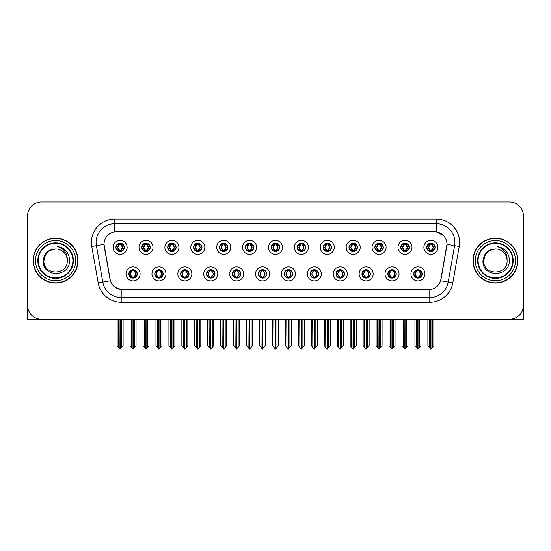<?xml version="1.0" encoding="UTF-8"?>
<svg xmlns="http://www.w3.org/2000/svg" width="551" height="551" viewBox="0 0 551 551"><rect width="100%" height="100%" fill="white"/><g stroke="black" fill="none" stroke-linecap="round" stroke-linejoin="round"><path stroke-width="0.83" d="M258.343 273.909A4.208 4.208 0 0 0 262.551 278.117A4.208 4.208 0 0 0 266.76 273.909A4.208 4.208 0 0 0 262.551 269.701A4.208 4.208 0 0 0 258.343 273.909L258.385 273.909C259.177 276.175 260.272 277.311 261.663 277.311L262.159 277.311C259.376 275.045 259.376 272.779 262.159 270.513L261.663 270.513C260.299 270.486 259.204 271.615 258.385 273.909M255.54 273.909A7.011 7.011 0 0 0 262.551 280.92A7.011 7.011 0 0 0 269.563 273.909A7.011 7.011 0 0 0 262.551 266.898A7.011 7.011 0 0 0 255.54 273.909M284.24 273.909A4.208 4.208 0 0 0 288.449 278.117A4.208 4.208 0 0 0 292.657 273.909A4.208 4.208 0 0 0 288.449 269.701A4.208 4.208 0 0 0 284.24 273.909L284.282 273.909C285.081 276.175 286.169 277.311 287.56 277.311L288.056 277.311C285.273 275.045 285.273 272.779 288.056 270.513L287.56 270.513C286.196 270.486 285.101 271.615 284.282 273.909M281.437 273.909A7.011 7.011 0 0 0 288.449 280.92A7.011 7.011 0 0 0 295.46 273.909A7.011 7.011 0 0 0 288.449 266.898A7.011 7.011 0 0 0 281.437 273.909M310.137 273.909A4.208 4.208 0 0 0 314.345 278.117A4.208 4.208 0 0 0 318.554 273.909A4.208 4.208 0 0 0 314.345 269.701A4.208 4.208 0 0 0 310.137 273.909L310.179 273.909C310.978 276.175 312.073 277.311 313.457 277.311L313.96 277.311C311.17 275.045 311.17 272.779 313.96 270.513L313.457 270.513C312.093 270.486 310.998 271.615 310.179 273.909M307.334 273.909A7.011 7.011 0 0 0 314.345 280.92A7.011 7.011 0 0 0 321.357 273.909A7.011 7.011 0 0 0 314.345 266.898A7.011 7.011 0 0 0 307.334 273.909M167.697 247.358A4.208 4.208 0 0 0 171.905 251.566A4.208 4.208 0 0 0 176.113 247.358A4.208 4.208 0 0 0 171.905 243.149A4.208 4.208 0 0 0 167.697 247.358L167.738 247.358C168.613 249.706 169.701 250.843 171.017 250.753L170.727 251.401M164.894 247.358A7.011 7.011 0 0 0 171.905 254.369A7.011 7.011 0 0 0 178.917 247.358A7.011 7.011 0 0 0 171.905 240.346A7.011 7.011 0 0 0 164.894 247.358M245.395 247.358A4.208 4.208 0 0 0 249.603 251.566A4.208 4.208 0 0 0 253.811 247.358A4.208 4.208 0 0 0 249.603 243.149A4.208 4.208 0 0 0 245.395 247.358L245.436 247.358C246.304 249.706 247.399 250.843 248.715 250.753L248.425 251.401M242.592 247.358A7.011 7.011 0 0 0 249.603 254.369A7.011 7.011 0 0 0 256.614 247.358A7.011 7.011 0 0 0 249.603 240.346A7.011 7.011 0 0 0 242.592 247.358M128.851 273.909A4.208 4.208 0 0 0 133.06 278.117A4.208 4.208 0 0 0 137.268 273.909A4.208 4.208 0 0 0 133.06 269.701A4.208 4.208 0 0 0 128.851 273.909L128.893 273.909C129.692 276.175 130.78 277.311 132.171 277.311L132.667 277.311C129.884 275.045 129.884 272.779 132.667 270.513L132.171 270.513C130.807 270.486 129.712 271.615 128.893 273.909M126.048 273.909A7.011 7.011 0 0 0 133.06 280.92A7.011 7.011 0 0 0 140.071 273.909A7.011 7.011 0 0 0 133.06 266.898A7.011 7.011 0 0 0 126.048 273.909M219.498 247.358A4.208 4.208 0 0 0 223.706 251.566A4.208 4.208 0 0 0 227.907 247.358A4.208 4.208 0 0 0 223.706 243.149A4.208 4.208 0 0 0 219.498 247.358L219.532 247.358C220.407 249.706 221.502 250.843 222.811 250.753L222.528 251.401M216.695 247.358A7.011 7.011 0 0 0 223.706 254.369A7.011 7.011 0 0 0 230.717 247.358A7.011 7.011 0 0 0 223.706 240.346A7.011 7.011 0 0 0 216.695 247.358M141.8 247.358A4.208 4.208 0 0 0 146.008 251.566A4.208 4.208 0 0 0 150.216 247.358A4.208 4.208 0 0 0 146.008 243.149A4.208 4.208 0 0 0 141.8 247.358L141.841 247.358C142.709 249.706 143.804 250.843 145.12 250.753L144.83 251.401M138.997 247.358A7.011 7.011 0 0 0 146.008 254.369A7.011 7.011 0 0 0 153.02 247.358A7.011 7.011 0 0 0 146.008 240.346A7.011 7.011 0 0 0 138.997 247.358M387.835 273.909A4.208 4.208 0 0 0 392.043 278.117A4.208 4.208 0 0 0 396.252 273.909A4.208 4.208 0 0 0 392.043 269.701A4.208 4.208 0 0 0 387.835 273.909L387.876 273.909C388.669 276.175 389.764 277.311 391.155 277.311L391.651 277.311C388.868 275.045 388.868 272.779 391.651 270.513L391.155 270.513C389.791 270.486 388.696 271.615 387.876 273.909M385.032 273.909A7.011 7.011 0 0 0 392.043 280.92A7.011 7.011 0 0 0 399.055 273.909A7.011 7.011 0 0 0 392.043 266.898A7.011 7.011 0 0 0 385.032 273.909M348.99 247.358A4.208 4.208 0 0 0 353.198 251.566A4.208 4.208 0 0 0 357.399 247.358A4.208 4.208 0 0 0 353.198 243.149A4.208 4.208 0 0 0 348.99 247.358L349.024 247.358C349.899 249.706 350.987 250.843 352.303 250.753L352.02 251.401M346.18 247.358A7.011 7.011 0 0 0 353.198 254.369A7.011 7.011 0 0 0 360.209 247.358A7.011 7.011 0 0 0 353.198 240.346A7.011 7.011 0 0 0 346.18 247.358M180.652 273.909A4.208 4.208 0 0 0 184.854 278.117A4.208 4.208 0 0 0 189.062 273.909A4.208 4.208 0 0 0 184.854 269.701A4.208 4.208 0 0 0 180.652 273.909L180.687 273.909C181.486 276.175 182.581 277.311 183.965 277.311L184.468 277.311C181.678 275.045 181.678 272.779 184.468 270.513L183.965 270.513C182.601 270.486 181.513 271.615 180.687 273.909M177.842 273.909A7.011 7.011 0 0 0 184.854 280.92A7.011 7.011 0 0 0 191.865 273.909A7.011 7.011 0 0 0 184.854 266.898A7.011 7.011 0 0 0 177.842 273.909M400.784 247.358A4.208 4.208 0 0 0 404.992 251.566A4.208 4.208 0 0 0 409.2 247.358A4.208 4.208 0 0 0 404.992 243.149A4.208 4.208 0 0 0 400.784 247.358L400.825 247.358C401.693 249.706 402.788 250.843 404.103 250.753L403.814 251.401M397.98 247.358A7.011 7.011 0 0 0 404.992 254.369A7.011 7.011 0 0 0 412.003 247.358A7.011 7.011 0 0 0 404.992 240.346A7.011 7.011 0 0 0 397.98 247.358M193.601 247.358A4.208 4.208 0 0 0 197.802 251.566A4.208 4.208 0 0 0 202.01 247.358A4.208 4.208 0 0 0 197.802 243.149A4.208 4.208 0 0 0 193.601 247.358L193.635 247.358C194.51 249.706 195.598 250.843 196.914 250.753L196.631 251.401M190.791 247.358A7.011 7.011 0 0 0 197.802 254.369A7.011 7.011 0 0 0 204.82 247.358A7.011 7.011 0 0 0 197.802 240.346A7.011 7.011 0 0 0 190.791 247.358M323.093 247.358A4.208 4.208 0 0 0 327.294 251.566A4.208 4.208 0 0 0 331.502 247.358A4.208 4.208 0 0 0 327.294 243.149A4.208 4.208 0 0 0 323.093 247.358L323.127 247.358C324.002 249.706 325.09 250.843 326.406 250.753L326.123 251.401M320.283 247.358A7.011 7.011 0 0 0 327.294 254.369A7.011 7.011 0 0 0 334.305 247.358A7.011 7.011 0 0 0 327.294 240.346A7.011 7.011 0 0 0 320.283 247.358M154.748 273.909A4.208 4.208 0 0 0 158.957 278.117A4.208 4.208 0 0 0 163.165 273.909A4.208 4.208 0 0 0 158.957 269.701A4.208 4.208 0 0 0 154.748 273.909L154.79 273.909C155.589 276.175 156.677 277.311 158.068 277.311L158.564 277.311C155.781 275.045 155.781 272.779 158.564 270.513L158.068 270.513C156.704 270.486 155.609 271.615 154.79 273.909M151.945 273.909A7.011 7.011 0 0 0 158.957 280.92A7.011 7.011 0 0 0 165.968 273.909A7.011 7.011 0 0 0 158.957 266.898A7.011 7.011 0 0 0 151.945 273.909M271.292 247.358A4.208 4.208 0 0 0 275.5 251.566A4.208 4.208 0 0 0 279.708 247.358A4.208 4.208 0 0 0 275.5 243.149A4.208 4.208 0 0 0 271.292 247.358L271.333 247.358C272.201 249.706 273.296 250.843 274.612 250.753L274.322 251.401M268.489 247.358A7.011 7.011 0 0 0 275.5 254.369A7.011 7.011 0 0 0 282.511 247.358A7.011 7.011 0 0 0 275.5 240.346A7.011 7.011 0 0 0 268.489 247.358M232.446 273.909A4.208 4.208 0 0 0 236.655 278.117A4.208 4.208 0 0 0 240.863 273.909A4.208 4.208 0 0 0 236.655 269.701A4.208 4.208 0 0 0 232.446 273.909L232.481 273.909C233.28 276.175 234.375 277.311 235.766 277.311L236.262 277.311C233.479 275.045 233.479 272.779 236.262 270.513L235.766 270.513C234.402 270.486 233.307 271.615 232.481 273.909M229.643 273.909A7.011 7.011 0 0 0 236.655 280.92A7.011 7.011 0 0 0 243.666 273.909A7.011 7.011 0 0 0 236.655 266.898A7.011 7.011 0 0 0 229.643 273.909M297.189 247.358A4.208 4.208 0 0 0 301.397 251.566A4.208 4.208 0 0 0 305.605 247.358A4.208 4.208 0 0 0 301.397 243.149A4.208 4.208 0 0 0 297.189 247.358L297.23 247.358C298.098 249.706 299.193 250.843 300.509 250.753L300.219 251.401M294.386 247.358A7.011 7.011 0 0 0 301.397 254.369A7.011 7.011 0 0 0 308.408 247.358A7.011 7.011 0 0 0 301.397 240.346A7.011 7.011 0 0 0 294.386 247.358M374.887 247.358A4.208 4.208 0 0 0 379.095 251.566A4.208 4.208 0 0 0 383.303 247.358A4.208 4.208 0 0 0 379.095 243.149A4.208 4.208 0 0 0 374.887 247.358L374.928 247.358C375.796 249.706 376.891 250.843 378.2 250.753L377.917 251.401M372.083 247.358A7.011 7.011 0 0 0 379.095 254.369A7.011 7.011 0 0 0 386.106 247.358A7.011 7.011 0 0 0 379.095 240.346A7.011 7.011 0 0 0 372.083 247.358M206.549 273.909A4.208 4.208 0 0 0 210.757 278.117A4.208 4.208 0 0 0 214.959 273.909A4.208 4.208 0 0 0 210.757 269.701A4.208 4.208 0 0 0 206.549 273.909L206.584 273.909C207.383 276.175 208.478 277.311 209.862 277.311L210.365 277.311C207.582 275.045 207.582 272.779 210.365 270.513L209.862 270.513C208.498 270.486 207.41 271.615 206.584 273.909M203.739 273.909A7.011 7.011 0 0 0 210.757 280.92A7.011 7.011 0 0 0 217.769 273.909A7.011 7.011 0 0 0 210.757 266.898A7.011 7.011 0 0 0 203.739 273.909M426.681 247.358A4.208 4.208 0 0 0 430.889 251.566A4.208 4.208 0 0 0 435.097 247.358A4.208 4.208 0 0 0 430.889 243.149A4.208 4.208 0 0 0 426.681 247.358L426.722 247.358C427.59 249.706 428.685 250.843 430 250.753L429.711 251.401M423.877 247.358A7.011 7.011 0 0 0 430.889 254.369A7.011 7.011 0 0 0 437.9 247.358A7.011 7.011 0 0 0 430.889 240.346A7.011 7.011 0 0 0 423.877 247.358M336.041 273.909A4.208 4.208 0 0 0 340.243 278.117A4.208 4.208 0 0 0 344.451 273.909A4.208 4.208 0 0 0 340.243 269.701A4.208 4.208 0 0 0 336.041 273.909L336.076 273.909C336.875 276.175 337.97 277.311 339.354 277.311L339.857 277.311C337.074 275.045 337.074 272.779 339.857 270.513L339.354 270.513C337.99 270.486 336.902 271.615 336.076 273.909M333.231 273.909A7.011 7.011 0 0 0 340.243 280.92A7.011 7.011 0 0 0 347.261 273.909A7.011 7.011 0 0 0 340.243 266.898A7.011 7.011 0 0 0 333.231 273.909M361.938 273.909A4.208 4.208 0 0 0 366.146 278.117A4.208 4.208 0 0 0 370.348 273.909A4.208 4.208 0 0 0 366.146 269.701A4.208 4.208 0 0 0 361.938 273.909L361.973 273.909C362.772 276.175 363.867 277.311 365.258 277.311L365.754 277.311C362.971 275.045 362.971 272.779 365.754 270.513L365.258 270.513C363.894 270.486 362.799 271.615 361.973 273.909M359.135 273.909A7.011 7.011 0 0 0 366.146 280.92A7.011 7.011 0 0 0 373.158 273.909A7.011 7.011 0 0 0 366.146 266.898A7.011 7.011 0 0 0 359.135 273.909M115.903 247.358A4.208 4.208 0 0 0 120.111 251.566A4.208 4.208 0 0 0 124.319 247.358A4.208 4.208 0 0 0 120.111 243.149A4.208 4.208 0 0 0 115.903 247.358L115.944 247.358C116.812 249.706 117.907 250.843 119.223 250.753L118.933 251.401M113.1 247.358A7.011 7.011 0 0 0 120.111 254.369A7.011 7.011 0 0 0 127.123 247.358A7.011 7.011 0 0 0 120.111 240.346A7.011 7.011 0 0 0 113.1 247.358M413.732 273.909A4.208 4.208 0 0 0 417.94 278.117A4.208 4.208 0 0 0 422.149 273.909A4.208 4.208 0 0 0 417.94 269.701A4.208 4.208 0 0 0 413.732 273.909L413.773 273.909C414.572 276.175 415.661 277.311 417.052 277.311L417.548 277.311C414.765 275.045 414.765 272.779 417.548 270.513L417.052 270.513C415.688 270.486 414.593 271.615 413.773 273.909M410.929 273.909A7.011 7.011 0 0 0 417.94 280.92A7.011 7.011 0 0 0 424.952 273.909A7.011 7.011 0 0 0 417.94 266.898A7.011 7.011 0 0 0 410.929 273.909M104.029 244.272A12.625 12.625 0 0 0 104.222 246.462L109.993 279.185A12.625 12.625 0 0 0 122.418 289.619L428.582 289.619A12.625 12.625 0 0 0 441.007 279.185L446.778 246.462A12.625 12.625 0 0 0 434.346 231.647L116.654 231.647A12.625 12.625 0 0 0 104.029 244.272L104.167 242.406M510.364 319.27L523.45 319.305L523.45 215.992A14.023 14.023 0 0 0 509.427 201.969L41.573 201.969A14.023 14.023 0 0 0 27.55 215.992L27.55 319.305L70.556 319.305M480.444 319.305L510.364 319.305M33.156 260.637A22.439 22.439 0 0 0 55.596 283.076A22.439 22.439 0 0 0 78.035 260.637A22.439 22.439 0 0 0 55.596 238.197A22.439 22.439 0 0 0 33.156 260.637M472.965 260.637A22.439 22.439 0 0 0 495.404 283.076A22.439 22.439 0 0 0 517.844 260.637A22.439 22.439 0 0 0 495.404 238.197A22.439 22.439 0 0 0 472.965 260.637M114.78 219.029L436.22 219.029A23.376 23.376 0 0 1 459.238 246.462L452.805 282.925A23.376 23.376 0 0 1 429.787 302.237L121.213 302.237A23.376 23.376 0 0 1 98.195 282.925L91.762 246.462A23.376 23.376 0 0 1 114.78 219.029L114.78 223.706L436.22 223.706A18.7 18.7 0 0 1 454.637 245.65L448.204 282.112A18.7 18.7 0 0 1 429.787 297.568L121.213 297.568A18.7 18.7 0 0 1 102.796 282.112L96.363 245.65A18.7 18.7 0 0 1 114.78 223.706L114.78 231.792L434.346 231.647L436.22 231.792L443.273 235.346M428.582 289.619L122.418 289.619M121.213 302.237L121.213 289.557L114.47 286.802M454.637 245.65L446.971 244.3L440.621 280.776L448.204 282.112L454.637 245.65L459.238 246.462M98.195 282.925L110.379 280.776L104.029 244.3L96.363 245.65A18.7 18.7 0 0 1 96.081 242.406M441.007 279.185L440.931 279.584M110.069 279.584L109.993 279.185M509.427 201.969L41.573 201.969M27.55 215.992L27.55 305.282A14.023 14.023 0 0 0 41.573 319.305L509.427 319.305A14.023 14.023 0 0 0 523.45 305.282L523.45 215.992M418.664 278.055L418.333 277.311L418.829 277.311C420.193 277.339 421.288 276.203 422.107 273.902C421.308 271.643 420.213 270.513 418.829 270.513L419.118 269.873M418.664 269.763L418.333 270.513L418.829 270.513M417.686 277.311L417.334 278.076L417.692 277.311C414.731 275.045 414.731 272.779 417.692 270.513L417.334 269.749L417.692 270.513C414.834 272.779 414.834 275.045 417.686 277.311M417.548 270.513L417.217 269.763M418.333 270.513L418.546 269.749L418.188 270.513C421.15 272.779 421.15 275.045 418.188 277.311L418.54 278.076L418.195 277.311C421.047 275.045 421.047 272.779 418.195 270.513L418.333 270.513C421.116 272.779 421.116 275.045 418.333 277.311L418.333 277.311M416.274 319.305L416.446 347.481L417.748 349.031L420.93 345.697L420.93 319.539L419.435 319.539L419.435 347.481M418.037 319.305L418.037 349.031M417.844 349.031L417.844 319.305M414.951 319.305L414.951 345.697L416.446 347.481M416.446 319.539L414.951 319.539M429.222 319.305L429.394 347.481L430.696 349.031L430.799 319.305M430.985 319.305L430.985 349.031L433.878 345.697L433.878 319.539L432.556 319.305M427.9 319.305L427.9 345.697L429.394 347.481M429.394 319.539L427.9 319.539M432.383 347.481L432.383 319.539M430.166 251.504L430.496 250.753L430 250.753M430.166 243.211L430.496 243.962L430 243.962C428.644 243.935 427.548 245.071 426.722 247.358M435.097 247.358L435.056 247.358C434.25 245.099 433.155 243.962 431.777 243.962L431.281 243.962L433.403 247.358L431.281 250.753L432.067 251.401M435.056 247.358C434.216 249.665 433.12 250.801 431.777 250.753M430.496 250.753L428.458 247.358L430.634 243.962C428.024 244.052 427.941 250.319 430.641 250.753L428.375 247.358L430.496 243.962M431.144 243.962L431.495 243.191L431.137 243.962C433.754 244.052 433.837 250.319 431.137 250.753L431.488 251.525L431.144 250.753L433.32 247.358L431.144 243.962M392.767 278.055L392.436 277.311L392.932 277.311C394.296 277.339 395.391 276.203 396.21 273.902C395.411 271.643 394.316 270.513 392.932 270.513L393.214 269.873M392.767 269.763L392.436 270.513L392.932 270.513M391.789 277.311L391.437 278.076L391.795 277.311C388.834 275.045 388.834 272.779 391.795 270.513L391.437 269.749L391.795 270.513C388.93 272.779 388.93 275.045 391.789 277.311M391.651 270.513L391.32 269.763M392.436 270.513L392.643 269.749L392.291 270.513C395.253 272.779 395.253 275.045 392.291 277.311L392.643 278.076L392.298 277.311C395.15 275.045 395.15 272.779 392.298 270.513L392.436 270.513C395.219 272.779 395.219 275.045 392.436 277.311L392.436 277.311M390.377 319.305L390.549 347.481L391.851 349.031L395.033 345.697L395.033 319.539L393.538 319.539L393.538 347.481M392.133 319.305L392.133 349.031M391.947 349.031L391.947 319.305M389.047 319.305L389.047 345.697L390.549 347.481M390.549 319.539L389.047 319.539M366.87 278.055L366.532 277.311L367.035 277.311C368.399 277.339 369.494 276.203 370.313 273.902C369.507 271.643 368.419 270.513 367.035 270.513L367.317 269.873M366.87 269.763L366.532 270.513L367.035 270.513M365.892 277.311L365.54 278.076L365.892 277.311C362.937 275.045 362.937 272.779 365.892 270.513L365.54 269.749L365.892 270.513C363.033 272.779 363.033 275.045 365.892 277.311M365.754 270.513L365.423 269.763M366.532 270.513L366.746 269.749L366.532 270.513C369.322 272.779 369.322 275.045 366.532 277.311L366.746 278.076L366.394 277.311C369.253 275.045 369.253 272.779 366.394 270.513C369.349 272.779 369.349 275.045 366.394 277.311L366.532 277.311M364.473 319.305L364.645 347.481L365.954 349.031L369.136 345.697L369.136 319.539L367.641 319.539L367.641 347.481M366.236 319.305L366.236 349.031M366.05 349.031L366.05 319.305M363.15 319.305L363.15 345.697L364.645 347.481M364.645 319.539L363.15 319.539M340.973 278.055L340.635 277.311L341.138 277.311C342.502 277.339 343.59 276.203 344.416 273.902C343.61 271.643 342.522 270.513 341.138 270.513L341.42 269.873M340.973 269.763L340.635 270.513L341.138 270.513M339.995 277.311L339.643 278.076L339.995 277.311C337.04 275.045 337.04 272.779 339.995 270.513L339.643 269.749L339.995 270.513C337.136 272.779 337.136 275.045 339.995 277.311M339.857 270.513L339.519 269.763M340.635 270.513L340.849 269.749L340.635 270.513C343.418 272.779 343.418 275.045 340.635 277.311L340.849 278.076L340.497 277.311C343.356 275.045 343.356 272.779 340.497 270.513C343.452 272.779 343.452 275.045 340.497 277.311L340.635 277.311M338.576 319.305L338.748 347.481L340.057 349.031L343.239 345.697L343.239 319.539L341.744 319.539L341.744 347.481M340.339 319.305L340.339 349.031M340.153 349.031L340.153 319.305M337.253 319.305L337.253 345.697L338.748 347.481M338.748 319.539L337.253 319.539M403.325 319.305L403.497 347.481L404.799 349.031L404.895 319.305M405.081 319.305L405.081 349.031L407.981 345.697L407.981 319.539L406.659 319.305M402.003 319.305L402.003 345.697L403.497 347.481M403.497 319.539L402.003 319.539M406.486 347.481L406.486 319.539M404.269 251.504L404.599 250.753L404.103 250.753M404.269 243.211L404.599 243.962L404.103 243.962C402.747 243.935 401.651 245.071 400.825 247.358M409.2 247.358L409.159 247.358C408.346 245.099 407.258 243.962 405.88 243.962L405.384 243.962L407.506 247.358L405.384 250.753L406.17 251.401M409.159 247.358C408.319 249.665 407.223 250.801 405.88 250.753M404.599 250.753L402.561 247.358L404.737 243.962C402.127 244.052 402.044 250.319 404.744 250.753L402.478 247.358L404.599 243.962M405.247 243.962L405.598 243.191L405.24 243.962C407.857 244.052 407.94 250.319 405.24 250.753L405.591 251.525L405.247 250.753L407.423 247.358L405.247 243.962M377.421 319.305L377.6 347.481L378.902 349.031L378.998 319.305M379.184 319.305L379.184 349.031L382.084 345.697L382.084 319.539L380.762 319.305M376.099 319.305L376.099 345.697L377.6 347.481M377.6 319.539L376.099 319.539M380.589 347.481L380.589 319.539M378.365 251.504L378.702 250.753L378.2 250.753M378.365 243.211L378.702 243.962L378.2 243.962C376.85 243.935 375.754 245.071 374.928 247.358M383.303 247.358L383.262 247.358C382.449 245.099 381.361 243.962 379.983 243.962L379.487 243.962L381.609 247.358L379.487 250.753L380.273 251.401M383.262 247.358C382.422 249.665 381.326 250.801 379.983 250.753M378.702 250.753L376.664 247.358L378.84 243.962C376.23 244.052 376.147 250.319 378.84 250.753L376.581 247.358L378.702 243.962M379.35 243.962L379.694 243.191L379.343 243.962C381.953 244.052 382.036 250.319 379.343 250.753L379.694 251.525L379.35 250.753L381.526 247.358L379.35 243.962M351.524 319.305L351.696 347.481L353.005 349.031L353.101 319.305M353.287 319.305L353.287 349.031L356.187 345.697L356.187 319.539L354.865 319.305M350.202 319.305L350.202 345.697L351.696 347.481M351.696 319.539L350.202 319.539M354.692 347.481L354.692 319.539M352.468 251.504L352.805 250.753L352.303 250.753M352.468 243.211L352.805 243.962L352.303 243.962C350.953 243.935 349.857 245.071 349.024 247.358M357.399 247.358L357.365 247.358C356.552 245.099 355.457 243.962 354.086 243.962L353.59 243.962L355.712 247.358L353.59 250.753L354.369 251.401M357.365 247.358C356.518 249.665 355.429 250.801 354.086 250.753M352.805 250.753L350.767 247.358L352.943 243.962C350.333 244.052 350.25 250.319 352.943 250.753L350.684 247.358L352.805 243.962M353.446 243.962L353.446 243.962C356.056 244.052 356.139 250.319 353.446 250.753L353.797 251.525L353.446 250.753L355.622 247.358L353.446 243.962L353.797 243.191L353.446 243.962M325.627 319.305L325.799 347.481L327.108 349.031L327.204 319.305M327.39 319.305L327.39 349.031L330.29 345.697L330.29 319.539L328.968 319.305M324.305 319.305L324.305 345.697L325.799 347.481M325.799 319.539L324.305 319.539M328.795 347.481L328.795 319.539M326.571 251.504L326.901 250.753L326.406 250.753M326.571 243.211L326.901 243.962L326.406 243.962C325.049 243.935 323.96 245.071 323.127 247.358M331.502 247.358L331.468 247.358C330.655 245.099 329.56 243.962 328.189 243.962L327.687 243.962L329.808 247.358L327.687 250.753L328.472 251.401M331.468 247.358C330.621 249.665 329.532 250.801 328.189 250.753M326.901 250.753L324.863 247.358L327.039 243.962C324.436 244.052 324.353 250.319 327.046 250.753L324.78 247.358L326.901 243.962M327.549 243.962L327.549 243.962C330.159 244.052 330.242 250.319 327.549 250.753L327.9 251.525L327.549 250.753L329.725 247.358L327.549 243.962L327.9 243.191L327.549 243.962M72.897 260.637A17.295 17.295 0 0 1 55.596 277.931A17.295 17.295 0 0 1 38.301 260.637A17.295 17.295 0 0 1 55.596 243.335A17.295 17.295 0 0 1 72.897 260.637M43.171 260.637C42.076 277.787 70.08 277.477 69.509 260.637C69.578 257.51 68.723 254.652 66.947 252.069C64.508 248.942 61.326 247.096 57.407 246.531C64.315 248.742 67.608 253.446 67.284 260.637C68 275.714 43.198 275.714 43.915 260.637L45.478 254.789L49.755 250.512L55.596 248.949C48.254 249.431 44.108 253.322 43.171 260.637M33.391 260.637A22.205 22.205 0 0 1 55.596 238.431A22.205 22.205 0 0 1 77.801 260.637A22.205 22.205 0 0 1 55.596 282.842A22.205 22.205 0 0 1 33.391 260.637M67.284 260.637C68 275.714 43.198 275.714 43.915 260.637L45.478 254.789L49.755 250.512L55.596 248.949L49.755 250.512L45.478 254.789L43.915 260.637L45.478 254.789L49.755 250.512L55.596 248.949A11.688 11.688 0 0 1 67.284 260.637C68 275.714 43.198 275.714 43.915 260.637L45.478 254.789L49.755 250.512M512.699 260.637A17.295 17.295 0 0 1 495.404 277.931A17.295 17.295 0 0 1 478.103 260.637A17.295 17.295 0 0 1 495.404 243.335A17.295 17.295 0 0 1 512.699 260.637M482.972 260.637C481.877 277.787 509.882 277.477 509.31 260.637C509.386 257.51 508.532 254.652 506.748 252.069C504.31 248.942 501.128 247.096 497.216 246.531C504.117 248.742 507.409 253.446 507.085 260.637C507.802 275.714 483 275.714 483.716 260.637L485.279 254.789L489.557 250.512L495.404 248.949C488.055 249.431 483.909 253.322 482.972 260.637M473.199 260.637A22.205 22.205 0 0 1 495.404 238.431A22.205 22.205 0 0 1 517.609 260.637A22.205 22.205 0 0 1 495.404 282.842A22.205 22.205 0 0 1 473.199 260.637M507.085 260.637C507.802 275.714 483 275.714 483.716 260.637L485.279 254.789L489.557 250.512L495.404 248.949L489.557 250.512L485.279 254.789L483.716 260.637L485.279 254.789L489.557 250.512L495.404 248.949A11.688 11.688 0 0 1 507.085 260.637C507.802 275.714 483 275.714 483.716 260.637M315.069 278.055L314.738 277.311L315.234 277.311C316.598 277.339 317.693 276.203 318.519 273.902C317.713 271.643 316.618 270.513 315.234 270.513L315.523 269.873M315.069 269.763L314.738 270.513L315.234 270.513M314.098 277.311L313.746 278.076L314.098 277.311C311.143 275.045 311.143 272.779 314.098 270.513L313.746 269.749L314.098 270.513C311.239 272.779 311.239 275.045 314.098 277.311M313.96 270.513L313.622 269.763M314.738 270.513C317.521 272.779 317.521 275.045 314.738 277.311L314.6 277.311C317.459 275.045 317.459 272.779 314.6 270.513L314.952 269.749M314.738 277.311L314.952 278.076M312.679 319.305L312.851 347.481L314.153 349.031L317.342 345.697L317.342 319.539L315.84 319.539L315.84 347.481M314.442 319.305L314.442 349.031M314.256 349.031L314.256 319.305M311.356 319.305L311.356 345.697L312.851 347.481M312.851 319.539L311.356 319.539M289.172 278.055L288.841 277.311L289.337 277.311C290.701 277.339 291.796 276.203 292.615 273.902C291.816 271.643 290.721 270.513 289.337 270.513L289.626 269.873M289.172 269.763L288.841 270.513L289.337 270.513M288.194 277.311L287.849 278.076L288.201 277.311C285.239 275.045 285.239 272.779 288.201 270.513L287.849 269.749L288.201 270.513C285.342 272.779 285.342 275.045 288.194 277.311M288.056 270.513L287.725 269.763M288.841 270.513C291.624 272.779 291.624 275.045 288.841 277.311L288.703 277.311C291.555 275.045 291.555 272.779 288.703 270.513L289.055 269.749M288.841 277.311L289.055 278.076M286.782 319.305L286.954 347.481L288.256 349.031L291.438 345.697L291.438 319.539L289.943 319.539L289.943 347.481M288.545 319.305L288.545 349.031M288.359 349.031L288.359 319.305M285.459 319.305L285.459 345.697L286.954 347.481M286.954 319.539L285.459 319.539M263.275 278.055L262.944 277.311L263.44 277.311C264.804 277.339 265.899 276.203 266.718 273.902C265.919 271.643 264.824 270.513 263.44 270.513L263.729 269.873M263.275 269.763L262.944 270.513L263.44 270.513M261.828 269.763L262.297 270.513C259.445 272.779 259.445 275.045 262.297 277.311L261.945 278.076M262.159 270.513L261.945 269.749M262.944 270.513L263.151 269.749L262.944 270.513C265.727 272.779 265.727 275.045 262.944 277.311L263.151 278.076L262.799 277.311C265.658 275.045 265.658 272.779 262.806 270.513C265.761 272.779 265.761 275.045 262.799 277.311L262.944 277.311M260.885 319.305L261.057 347.481L262.359 349.031L265.541 345.697L265.541 319.539L264.046 319.539L264.046 347.481M262.641 319.305L262.641 349.031M262.455 349.031L262.455 319.305M259.562 319.305L259.562 345.697L261.057 347.481M261.057 319.539L259.562 319.539M299.73 319.305L299.902 347.481L301.204 349.031L301.307 319.305M301.493 319.305L301.493 349.031L304.393 345.697L304.393 319.539L303.064 319.305M298.408 319.305L298.408 345.697L299.902 347.481M299.902 319.539L298.408 319.539M302.892 347.481L302.892 319.539M300.674 251.504L301.004 250.753L300.509 250.753M300.674 243.211L301.004 243.962L300.509 243.962C299.152 243.935 298.063 245.071 297.23 247.358M305.605 247.358L305.564 247.358C304.758 245.099 303.663 243.962 302.285 243.962L301.79 243.962L303.911 247.358L301.79 250.753L302.575 251.401M305.564 247.358C304.724 249.665 303.629 250.801 302.285 250.753M301.004 250.753L298.966 247.358L301.142 243.962C298.539 244.052 298.449 250.319 301.149 250.753L298.883 247.358L301.004 243.962M302.003 243.191L301.652 243.962C304.262 244.052 304.345 250.319 301.652 250.753L301.996 251.525M273.833 319.305L274.005 347.481L275.307 349.031L275.404 319.305M275.596 319.305L275.596 349.031L278.489 345.697L278.489 319.539L277.167 319.305M272.511 319.305L272.511 345.697L274.005 347.481M274.005 319.539L272.511 319.539M276.995 347.481L276.995 319.539M274.777 251.504L275.107 250.753L274.612 250.753M274.777 243.211L275.107 243.962L274.612 243.962C273.255 243.935 272.16 245.071 271.333 247.358M279.708 247.358L279.667 247.358C278.861 245.099 277.766 243.962 276.388 243.962L275.893 243.962L278.014 247.358L275.893 250.753L276.678 251.401M279.667 247.358C278.827 249.665 277.732 250.801 276.388 250.753M275.107 250.753L273.069 247.358L275.245 243.962C272.635 244.052 272.552 250.319 275.252 250.753L272.986 247.358L275.107 243.962M276.106 243.191L275.755 243.962C278.365 244.052 278.448 250.319 275.748 250.753L276.099 251.525M247.936 319.305L248.108 347.481L249.41 349.031L249.507 319.305M249.693 319.305L249.693 349.031L252.592 345.697L252.592 319.539L251.27 319.305M246.607 319.305L246.607 345.697L248.108 347.481M248.108 319.539L246.607 319.539M251.098 347.481L251.098 319.539M248.88 251.504L249.21 250.753L248.715 250.753M248.88 243.211L249.21 243.962L248.715 243.962C247.358 243.935 246.263 245.071 245.436 247.358M253.811 247.358L253.77 247.358C252.957 245.099 251.869 243.962 250.491 243.962L249.996 243.962L252.117 247.358L249.996 250.753L250.781 251.401M253.77 247.358C252.93 249.665 251.835 250.801 250.491 250.753M249.21 250.753L247.172 247.358L249.348 243.962C246.738 244.052 246.655 250.319 249.348 250.753L247.089 247.358L249.21 243.962M250.209 243.191L249.858 243.962C252.461 244.052 252.551 250.319 249.851 250.753L250.202 251.525M237.378 278.055L237.04 277.311L237.543 277.311C238.907 277.339 240.002 276.203 240.821 273.902C240.022 271.643 238.927 270.513 237.543 270.513L237.825 269.873M237.378 269.763L237.04 270.513L237.543 270.513M235.931 269.763L236.4 270.513C233.541 272.779 233.541 275.045 236.4 277.311L236.048 278.076M236.262 270.513L236.048 269.749M237.04 270.513L237.254 269.749L237.04 270.513C239.83 272.779 239.83 275.045 237.04 277.311L237.254 278.076L236.902 277.311C239.761 275.045 239.761 272.779 236.902 270.513C239.857 272.779 239.857 275.045 236.902 277.311L237.04 277.311M234.981 319.305L235.16 347.481L236.462 349.031L239.644 345.697L239.644 319.539L238.149 319.539L238.149 347.481M236.744 319.305L236.744 349.031M236.558 349.031L236.558 319.305M233.658 319.305L233.658 345.697L235.16 347.481M235.16 319.539L233.658 319.539M211.481 278.055L211.143 277.311L211.646 277.311C213.01 277.339 214.098 276.203 214.924 273.902C214.119 271.643 213.03 270.513 211.646 270.513L211.928 269.873M211.481 269.763L211.143 270.513L211.646 270.513M210.503 277.311L210.151 278.076L210.503 277.311C207.548 275.045 207.548 272.779 210.503 270.513L210.151 269.749L210.503 270.513C207.644 272.779 207.644 275.045 210.503 277.311M210.365 270.513L210.027 269.763M211.143 270.513L211.357 269.749L211.143 270.513C213.926 272.779 213.926 275.045 211.143 277.311L211.357 278.076L211.005 277.311C213.864 275.045 213.864 272.779 211.005 270.513C213.96 272.779 213.96 275.045 211.005 277.311L211.143 277.311M209.084 319.305L209.256 347.481L210.565 349.031L213.747 345.697L213.747 319.539L212.252 319.539L212.252 347.481M210.847 319.305L210.847 349.031M210.661 349.031L210.661 319.305M207.761 319.305L207.761 345.697L209.256 347.481M209.256 319.539L207.761 319.539M185.577 278.055L185.246 277.311L185.742 277.311C187.113 277.339 188.201 276.203 189.027 273.902C188.222 271.643 187.126 270.513 185.742 270.513L186.031 269.873M185.577 269.763L185.246 270.513L185.742 270.513M184.606 277.311L184.254 278.076L184.606 277.311C181.651 275.045 181.651 272.779 184.606 270.513L184.254 269.749L184.606 270.513C181.747 272.779 181.747 275.045 184.606 277.311M184.468 270.513L184.13 269.763M185.246 270.513L185.46 269.749L185.246 270.513C188.029 272.779 188.029 275.045 185.246 277.311L185.46 278.076L185.108 277.311C187.967 275.045 187.967 272.779 185.108 270.513C188.063 272.779 188.063 275.045 185.108 277.311L185.246 277.311M183.187 319.305L183.359 347.481L184.668 349.031L187.85 345.697L187.85 319.539L186.355 319.539L186.355 347.481M184.95 319.305L184.95 349.031M184.764 349.031L184.764 319.305M181.864 319.305L181.864 345.697L183.359 347.481M183.359 319.539L181.864 319.539M159.68 278.055L159.349 277.311L159.845 277.311C161.209 277.339 162.304 276.203 163.124 273.902C162.325 271.643 161.229 270.513 159.845 270.513L160.134 269.873M159.68 269.763L159.349 270.513L159.845 270.513M158.702 277.311L158.357 278.076L158.709 277.311C155.747 275.045 155.747 272.779 158.709 270.513L158.357 269.749L158.702 270.513C155.85 272.779 155.85 275.045 158.702 277.311M158.564 270.513L158.233 269.763M159.349 270.513L159.563 269.749L159.349 270.513C162.132 272.779 162.132 275.045 159.349 277.311L159.563 278.076L159.205 277.311C162.07 275.045 162.07 272.779 159.211 270.513C162.166 272.779 162.166 275.045 159.205 277.311L159.349 277.311M157.29 319.305L157.462 347.481L158.764 349.031L161.953 345.697L161.953 319.539L160.451 319.539L160.451 347.481M159.053 319.305L159.053 349.031M158.867 349.031L158.867 319.305M155.967 319.305L155.967 345.697L157.462 347.481M157.462 319.539L155.967 319.539M133.783 278.055L133.452 277.311L133.948 277.311C135.312 277.339 136.407 276.203 137.227 273.902C136.428 271.643 135.332 270.513 133.948 270.513L134.237 269.873M133.783 269.763L133.452 270.513L133.948 270.513M132.805 277.311L132.454 278.076L132.812 277.311C129.85 275.045 129.85 272.779 132.812 270.513L132.46 269.749L132.805 270.513C129.953 272.779 129.953 275.045 132.805 277.311M132.667 270.513L132.336 269.763M133.452 270.513L133.666 269.749L133.452 270.513C136.235 272.779 136.235 275.045 133.452 277.311L133.666 278.076L133.308 277.311C136.166 275.045 136.166 272.779 133.314 270.513C136.269 272.779 136.269 275.045 133.308 277.311L133.452 277.311M131.393 319.305L131.565 347.481L132.867 349.031L136.049 345.697L136.049 319.539L134.554 319.539L134.554 347.481M133.156 319.305L133.156 349.031M132.963 349.031L132.963 319.305M130.07 319.305L130.07 345.697L131.565 347.481M131.565 319.539L130.07 319.539M222.032 319.305L222.205 347.481L223.513 349.031L223.61 319.305M223.796 319.305L223.796 349.031L226.695 345.697L226.695 319.539L225.373 319.305M220.71 319.305L220.71 345.697L222.205 347.481M222.205 319.539L220.71 319.539M225.201 347.481L225.201 319.539M222.976 251.504L223.313 250.753L222.811 250.753M222.976 243.211L223.313 243.962L222.811 243.962C221.461 243.935 220.366 245.071 219.532 247.358M227.907 247.358L227.873 247.358C227.06 245.099 225.972 243.962 224.594 243.962L224.099 243.962L226.22 247.358L224.099 250.753L224.877 251.401M227.873 247.358C227.033 249.665 225.938 250.801 224.594 250.753M223.313 250.753L221.275 247.358L223.451 243.962C220.841 244.052 220.758 250.319 223.451 250.753L221.192 247.358L223.313 243.962M223.961 243.962L223.961 243.962C226.564 244.052 226.647 250.319 223.954 250.753L224.305 251.525L223.961 250.753L226.137 247.358L223.961 243.962L224.305 243.191L223.954 243.962M196.135 319.305L196.308 347.481L197.616 349.031L197.713 319.305M197.899 319.305L197.899 349.031L200.798 345.697L200.798 319.539L199.476 319.305M194.813 319.305L194.813 345.697L196.308 347.481M196.308 319.539L194.813 319.539M199.304 347.481L199.304 319.539M197.079 251.504L197.41 250.753L196.914 250.753M197.079 243.211L197.41 243.962L196.914 243.962C195.557 243.935 194.469 245.071 193.635 247.358M202.01 247.358L201.976 247.358C201.163 245.099 200.068 243.962 198.697 243.962L198.195 243.962L200.316 247.358L198.195 250.753L198.98 251.401M201.976 247.358C201.129 249.665 200.041 250.801 198.697 250.753M197.41 250.753L195.378 247.358L197.554 243.962C194.944 244.052 194.861 250.319 197.554 250.753L195.288 247.358L197.41 243.962M198.057 243.962L198.057 243.962C200.667 244.052 200.75 250.319 198.057 250.753L198.408 251.525L198.057 250.753L200.233 247.358L198.057 243.962L198.408 243.191L198.057 243.962M170.238 319.305L170.411 347.481L171.712 349.031L171.816 319.305M172.002 319.305L172.002 349.031L174.901 345.697L174.901 319.539L173.579 319.305M168.916 319.305L168.916 345.697L170.411 347.481M170.411 319.539L168.916 319.539M173.4 347.481L173.4 319.539M171.182 251.504L171.513 250.753L171.017 250.753M171.182 243.211L171.513 243.962L171.017 243.962C169.66 243.935 168.572 245.071 167.738 247.358M176.113 247.358L176.079 247.358C175.266 245.099 174.171 243.962 172.8 243.962L172.298 243.962L174.419 247.358L172.298 250.753L173.083 251.401M176.079 247.358C175.232 249.665 174.144 250.801 172.8 250.753M171.513 250.753L169.474 247.358L171.65 243.962L171.306 243.191L171.657 243.962C169.047 244.052 168.964 250.319 171.657 250.753L171.306 251.525L171.65 250.753L169.391 247.358L171.513 243.962M172.16 243.962L172.16 243.962C174.77 244.052 174.853 250.319 172.16 250.753L172.511 251.525L172.16 250.753L174.336 247.358L172.16 243.962L172.511 243.191L172.16 243.962M144.341 319.305L144.514 347.481L145.815 349.031L145.919 319.305M146.105 319.305L146.105 349.031L148.997 345.697L148.997 319.539L147.675 319.305M143.019 319.305L143.019 345.697L144.514 347.481M144.514 319.539L143.019 319.539M147.503 347.481L147.503 319.539M145.285 251.504L145.616 250.753L145.12 250.753M145.285 243.211L145.616 243.962L145.12 243.962C143.763 243.935 142.675 245.071 141.841 247.358M150.216 247.358L150.175 247.358C149.369 245.099 148.274 243.962 146.897 243.962L146.401 243.962L148.522 247.358L146.401 250.753L147.186 251.401M150.175 247.358C149.335 249.665 148.24 250.801 146.897 250.753M145.616 250.753L143.577 247.358L145.753 243.962L145.402 243.191L145.76 243.962C143.143 244.052 143.06 250.319 145.76 250.753L145.409 251.525L145.753 250.753L143.494 247.358L145.616 243.962M146.263 243.962L146.263 243.962C148.873 244.052 148.956 250.319 146.256 250.753L146.607 251.525L146.263 250.753L148.439 247.358L146.263 243.962L146.614 243.191L146.256 243.962M118.444 319.305L118.617 347.481L119.918 349.031L120.015 319.305M120.201 319.305L120.201 349.031L123.1 345.697L123.1 319.539L121.778 319.305M117.122 319.305L117.122 345.697L118.617 347.481M118.617 319.539L117.122 319.539M121.606 347.481L121.606 319.539M119.388 251.504L119.719 250.753L119.223 250.753M119.388 243.211L119.719 243.962L119.223 243.962C117.866 243.935 116.771 245.071 115.944 247.358M124.319 247.358L124.278 247.358C123.465 245.099 122.377 243.962 121 243.962L120.504 243.962L122.625 247.358L120.504 250.753L121.289 251.401M124.278 247.358C123.438 249.665 122.343 250.801 121 250.753M119.719 250.753L117.68 247.358L119.856 243.962L119.505 243.191L119.863 243.962C117.246 244.052 117.163 250.319 119.863 250.753L119.512 251.525L119.856 250.753L117.597 247.358L119.719 243.962M120.366 243.962L120.366 243.962C122.976 244.052 123.059 250.319 120.359 250.753L120.71 251.525L120.366 250.753L122.542 247.358L120.366 243.962L120.717 243.191L120.359 243.962M436.22 219.029L436.22 231.792M429.787 289.557L429.787 302.237M91.762 246.462L96.363 245.65M448.204 282.112L452.805 282.925M417.052 277.311L416.763 277.952M417.217 278.055L417.548 277.311M417.052 270.513L416.763 269.873M418.829 277.311L419.118 277.952M430 243.962L429.711 243.322M431.777 243.962L432.067 243.322M431.612 243.211L431.281 243.962M431.612 251.504L431.281 250.753M430.283 251.525L430.634 250.753L430.29 251.525M430.283 243.191L430.634 243.962L430.29 243.191M391.155 277.311L390.866 277.952M391.32 278.055L391.651 277.311M391.155 270.513L390.866 269.873M392.932 277.311L393.214 277.952M365.258 277.311L364.969 277.952M365.423 278.055L365.754 277.311M365.258 270.513L364.969 269.873M367.035 277.311L367.317 277.952M339.354 277.311L339.072 277.952M339.519 278.055L339.857 277.311M339.354 270.513L339.072 269.873M341.138 277.311L341.42 277.952M404.103 243.962L403.814 243.322M405.88 243.962L406.17 243.322M405.715 243.211L405.384 243.962M405.715 251.504L405.384 250.753M404.386 251.525L404.737 250.753L404.393 251.525M404.386 243.191L404.737 243.962L404.393 243.191M378.2 243.962L377.917 243.322M379.983 243.962L380.273 243.322M379.818 243.211L379.487 243.962M379.818 251.504L379.487 250.753M378.489 251.525L378.84 250.753L378.489 251.525M378.489 243.191L378.84 243.962L378.489 243.191M352.303 243.962L352.02 243.322M354.086 243.962L354.369 243.322M353.921 243.211L353.59 243.962M353.921 251.504L353.59 250.753M352.592 251.525L352.943 250.753L352.592 251.525M352.592 243.191L352.943 243.962L352.592 243.191M326.406 243.962L326.123 243.322M328.189 243.962L328.472 243.322M328.024 243.211L327.687 243.962M328.024 251.504L327.687 250.753M326.695 251.525L327.039 250.753L326.695 251.525M326.695 243.191L327.039 243.962L326.695 243.191M73.373 260.637A17.777 17.777 0 0 1 55.596 278.413A17.777 17.777 0 0 1 37.819 260.637A17.777 17.777 0 0 1 55.596 242.86A17.777 17.777 0 0 1 73.373 260.637M35.498 260.637A20.105 20.105 0 0 1 55.596 240.532A20.105 20.105 0 0 1 75.701 260.637A20.105 20.105 0 0 1 55.596 280.735A20.105 20.105 0 0 1 35.498 260.637M513.181 260.637A17.777 17.777 0 0 1 495.404 278.413A17.777 17.777 0 0 1 477.627 260.637A17.777 17.777 0 0 1 495.404 242.86A17.777 17.777 0 0 1 513.181 260.637M475.299 260.637A20.105 20.105 0 0 1 495.404 240.532A20.105 20.105 0 0 1 515.502 260.637A20.105 20.105 0 0 1 495.404 280.735A20.105 20.105 0 0 1 475.299 260.637M313.457 277.311L313.175 277.952M313.622 278.055L313.96 277.311M313.457 270.513L313.175 269.873M315.234 277.311L315.523 277.952M287.56 277.311L287.271 277.952M287.725 278.055L288.056 277.311M287.56 270.513L287.271 269.873M289.337 277.311L289.626 277.952M261.663 277.311L261.374 277.952M261.828 278.055L262.159 277.311M261.663 270.513L261.374 269.873M263.44 277.311L263.729 277.952M300.509 243.962L300.219 243.322M302.285 243.962L302.575 243.322M302.12 243.211L301.79 243.962M302.12 251.504L301.79 250.753M300.791 251.525L301.142 250.753L300.798 251.525M300.791 243.191L301.142 243.962L300.798 243.191M302.003 251.525L301.652 250.753L303.828 247.358L301.652 243.962L301.996 243.191M274.612 243.962L274.322 243.322M276.388 243.962L276.678 243.322M276.223 243.211L275.893 243.962M276.223 251.504L275.893 250.753M274.894 251.525L275.245 250.753L274.901 251.525M274.894 243.191L275.245 243.962L274.901 243.191M276.106 251.525L275.755 250.753L277.931 247.358L275.755 243.962L276.099 243.191M248.715 243.962L248.425 243.322M250.491 243.962L250.781 243.322M250.326 243.211L249.996 243.962M250.326 251.504L249.996 250.753M248.997 251.525L249.348 250.753L249.004 251.525M248.997 243.191L249.348 243.962L249.004 243.191M250.209 251.525L249.858 250.753L252.034 247.358L249.858 243.962L250.202 243.191M235.766 277.311L235.477 277.952M235.931 278.055L236.262 277.311M235.766 270.513L235.477 269.873M237.543 277.311L237.825 277.952M209.862 277.311L209.58 277.952M210.027 278.055L210.365 277.311M209.862 270.513L209.58 269.873M211.646 277.311L211.928 277.952M183.965 277.311L183.683 277.952M184.13 278.055L184.468 277.311M183.965 270.513L183.683 269.873M185.742 277.311L186.031 277.952M158.068 277.311L157.786 277.952M158.233 278.055L158.564 277.311M158.068 270.513L157.786 269.873M159.845 277.311L160.134 277.952M132.171 277.311L131.882 277.952M132.336 278.055L132.667 277.311M132.171 270.513L131.882 269.873M133.948 277.311L134.237 277.952M222.811 243.962L222.528 243.322M224.594 243.962L224.877 243.322M224.429 243.211L224.099 243.962M224.429 251.504L224.099 250.753M223.1 251.525L223.451 250.753L223.1 251.525M223.1 243.191L223.451 243.962L223.1 243.191M196.914 243.962L196.631 243.322M198.697 243.962L198.98 243.322M198.532 243.211L198.195 243.962M198.532 251.504L198.195 250.753M197.203 251.525L197.554 250.753L197.203 251.525M197.203 243.191L197.554 243.962L197.203 243.191M171.017 243.962L170.727 243.322M172.8 243.962L173.083 243.322M172.635 243.211L172.298 243.962M172.635 251.504L172.298 250.753M145.12 243.962L144.83 243.322M146.897 243.962L147.186 243.322M146.731 243.211L146.401 243.962M146.731 251.504L146.401 250.753M119.223 243.962L118.933 243.322M121 243.962L121.289 243.322M120.834 243.211L120.504 243.962M120.834 251.504L120.504 250.753M314.945 269.749L314.593 270.513C317.555 272.779 317.555 275.045 314.593 277.311L314.945 278.076M289.048 269.749L288.696 270.513C291.658 272.779 291.658 275.045 288.696 277.311L289.048 278.076M261.952 278.076L262.304 277.311C259.342 275.045 259.342 272.779 262.304 270.513L261.952 269.749M236.055 278.076L236.407 277.311C233.445 275.045 233.445 272.779 236.407 270.513L236.055 269.749"/></g></svg>
